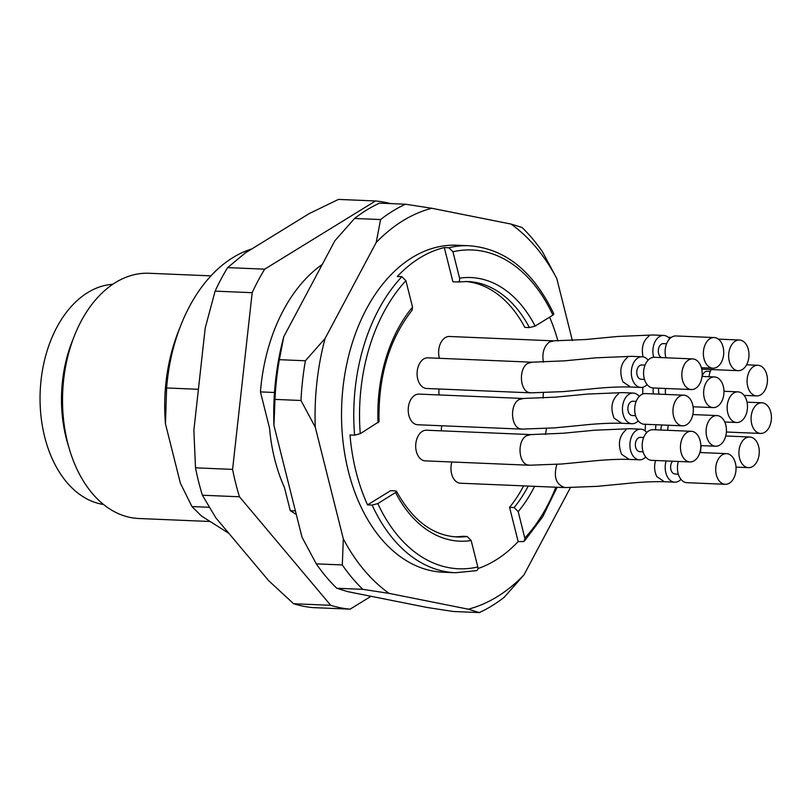 <?xml version="1.0" encoding="UTF-8"?>
<svg xmlns="http://www.w3.org/2000/svg" width="812" height="812" viewBox="0 0 812 812"><rect width="100%" height="100%" fill="white"/><g stroke="black" fill="none" stroke-linecap="round" stroke-linejoin="round"><path stroke-width="1.22" d="M251.791 248.939A155.457 103.002 92.4 0 0 180.975 324.901A155.457 103.002 92.4 0 0 166.612 387.963L165.475 423.864L180.365 483.15L191.947 506.556L201.335 515.914L228.903 533.393M198.412 389.303L166.612 387.963M295.406 510.9L290.28 510.687L296.309 514.514M209.222 507.287L191.947 506.556M274.497 392.49L260.439 391.902L269.564 428.228A141.755 93.928 92.4 0 0 284.454 487.515L290.28 510.687M444.306 247.558L448.894 247.751L452.934 251.771L459.572 278.181C460.008 280.536 459.318 281.805 457.501 281.997L452.913 281.805L444.306 247.558A163.638 108.422 92.4 0 0 397.271 276.506L401.859 276.699L405.898 280.708A159.548 105.712 92.4 0 0 360.264 433.699L354.59 435.181L350.002 434.988A163.638 108.422 92.4 0 0 356.021 471.63A163.638 108.422 92.4 0 0 367.552 504.881L390.602 490.692L395.485 490.905L396.429 491.96L377.824 503.592A159.548 105.712 92.4 0 0 477.801 566.969C478.227 569.293 477.537 570.552 475.72 570.724M454.679 536.823A127.839 84.712 92.4 0 0 462.525 536.285L467.113 536.478L471.173 540.548L477.801 566.969M477.933 568.562A163.638 108.422 92.4 0 0 518.157 541.584L509.56 507.338A127.839 84.712 92.4 0 0 523.628 485.87M557.946 340.959A163.638 108.422 92.4 0 0 549.622 317.167M459.572 278.181A131.93 87.422 -87.6 0 1 535.138 326.089L529.424 327.591L524.826 327.398A127.839 84.712 92.4 0 0 465.388 281.459M646.748 432.532A15.337 10.16 92.4 0 0 640.749 429.172L630.041 428.726L594.78 430.198L563.041 433.243L530.601 434.582L426.513 430.218A15.337 10.16 92.4 0 0 422.311 431.375A15.337 10.16 92.4 0 0 415.805 448.325A15.337 10.16 92.4 0 0 425.224 460.871L529.312 465.235L561.934 463.997L589.928 461.307C604.321 459.754 617.262 459.115 628.752 459.379L639.47 459.836A15.337 10.16 92.4 0 0 645.723 456.994M451.878 461.987A15.337 10.16 92.4 0 0 460.475 483.221L564.563 487.586L597.185 486.347L625.179 483.658C639.582 482.105 652.523 481.465 664.003 481.729L674.721 482.176A15.337 10.16 92.4 0 0 680.974 479.334M441.809 425.772A15.337 10.16 92.4 0 0 441.342 430.837M439.038 389.009A15.337 10.16 92.4 0 0 439.109 394.947M648.138 360.142A15.337 10.16 92.4 0 0 642.14 356.783L631.431 356.336L596.17 357.808L564.421 360.853L531.982 362.193L427.904 357.828A15.337 10.16 92.4 0 0 423.702 358.985A15.337 10.16 92.4 0 0 417.195 375.936A15.337 10.16 92.4 0 0 426.615 388.481L530.703 392.846L563.325 391.607L591.319 388.918C605.711 387.365 618.653 386.725 630.142 386.989L640.861 387.446A15.337 10.16 92.4 0 0 647.113 384.604M669.677 338.797A15.337 10.16 92.4 0 0 663.688 335.437L652.97 334.991L617.709 336.462L585.97 339.507L553.53 340.847L449.442 336.483A15.337 10.16 92.4 0 0 445.24 337.64A15.337 10.16 92.4 0 0 439.444 358.315M639.257 396.418A15.337 10.16 92.4 0 0 633.269 393.059L622.55 392.612L587.289 394.084L555.55 397.129L523.111 398.469L419.022 394.104A15.337 10.16 92.4 0 0 414.82 395.261A15.337 10.16 92.4 0 0 408.314 412.212A15.337 10.16 92.4 0 0 417.744 424.757L521.822 429.122L554.444 427.883L582.448 425.194C596.84 423.641 609.782 423.001 621.271 423.265L631.98 423.712A15.337 10.16 92.4 0 0 638.232 420.87M367.552 504.881L372.15 505.074L377.824 503.592M379.042 421.651L360.264 433.699M412.11 310.214L412.537 307.129L405.898 280.708M518.157 541.584L523.841 541.533L524.968 538.742L518.198 511.611L514.148 507.53A127.839 84.712 92.4 0 0 528.226 486.063M535.138 326.089L552.911 315.147L553.845 313.909M448.894 247.751A163.638 108.422 -87.6 0 1 469.163 245.742L456.923 245.234A163.638 108.422 92.4 0 0 348.368 471.305A163.638 108.422 92.4 0 0 443.21 572.216L455.451 572.734A163.638 108.422 -87.6 0 1 372.15 505.074M509.56 507.338L514.148 507.53M570.379 487.707L523.923 574.957A203.528 134.853 -87.6 0 1 468.301 609.183L389.131 593.389A203.528 134.853 -87.6 0 1 343.334 538.924L315.259 427.163A203.528 134.853 -87.6 0 1 325.094 338.462L376.2 242.494A203.528 134.853 -87.6 0 1 431.822 208.268L511.002 224.061A203.528 134.853 -87.6 0 1 556.788 278.526L572.369 340.532M556.788 278.526L542.517 251.852A213.749 141.633 92.4 0 0 522.014 227.461L511.002 224.061M380.595 219.555L354.57 218.458A213.749 141.633 -87.6 0 1 379.478 203.132L405.503 204.218A213.749 141.633 92.4 0 0 380.595 219.555L376.2 242.494M300.988 400.489L274.974 399.402A213.749 141.633 -87.6 0 1 279.369 359.675L305.393 360.772A213.749 141.633 92.4 0 0 300.988 400.489L315.259 427.163M362.812 589.339L336.787 588.253A213.749 141.633 -87.6 0 1 316.284 563.863L342.299 564.949A213.749 141.633 92.4 0 0 362.812 589.339L389.131 593.389M354.57 218.458L334.869 240.768L283.764 336.736A203.528 134.853 92.4 0 0 273.938 425.427L302.003 537.189L316.284 563.863M336.787 588.253L347.8 591.654L426.98 607.447L453.299 611.497L479.313 612.583A213.749 141.633 92.4 0 0 504.222 597.256L523.923 574.957M479.313 612.583L468.301 609.183M342.299 564.949L343.334 538.924M274.974 399.402L273.938 425.427M305.393 360.772L325.094 338.462M283.764 336.736L279.369 359.675M405.503 204.218L431.822 208.268M180.975 324.901L178.478 331.195A141.755 93.928 92.4 0 0 165.475 423.864M322.242 264.468A155.457 103.002 92.4 0 0 260.439 391.902M112.756 284.301A110.452 73.192 92.4 0 0 44.67 436.846A110.452 73.192 92.4 0 0 103.52 504.465M210.958 275.867L149.073 273.268A122.724 81.322 92.4 0 0 74.45 335.701L72.217 341.334A110.452 73.192 92.4 0 0 66.107 437.749A110.452 73.192 92.4 0 0 67.903 444.235L69.659 450.041A122.724 81.322 92.4 0 0 138.791 518.503L210.135 521.497M74.45 335.701A122.724 81.322 92.4 0 0 67.66 442.824A122.724 81.322 92.4 0 0 69.659 450.041M633.269 393.059A15.337 10.16 92.4 0 0 623.555 401.92A15.337 10.16 92.4 0 0 624.793 418.586A15.337 10.16 92.4 0 0 631.98 423.712M635.583 415.673L632.325 415.541A7.156 4.74 -87.6 0 1 627.93 409.684A7.156 4.74 -87.6 0 1 630.965 401.778A7.156 4.74 -87.6 0 1 632.924 401.24L636.182 401.372M683.775 395.18L645.51 393.576A15.337 10.16 92.4 0 0 641.307 394.733A15.337 10.16 92.4 0 0 634.801 411.684A15.337 10.16 92.4 0 0 644.231 424.229L682.496 425.833A15.337 10.16 92.4 0 0 693.296 410.933A15.337 10.16 92.4 0 0 683.775 395.18A15.337 10.16 92.4 0 0 679.573 396.337A15.337 10.16 92.4 0 0 673.067 413.288A15.337 10.16 92.4 0 0 682.496 425.833M663.688 335.437A15.337 10.16 92.4 0 0 653.69 357.31M661.465 357.595A7.156 4.74 -87.6 0 1 658.299 351.088A7.156 4.74 -87.6 0 1 661.384 344.156A7.156 4.74 -87.6 0 1 663.343 343.618L666.601 343.75M714.195 337.559A15.337 10.16 92.4 0 0 709.992 338.716A15.337 10.16 92.4 0 0 703.486 355.666A15.337 10.16 92.4 0 0 712.916 368.212A15.337 10.16 92.4 0 0 723.715 353.311A15.337 10.16 92.4 0 0 714.195 337.559L675.929 335.955A15.337 10.16 92.4 0 0 671.727 337.112A15.337 10.16 92.4 0 0 665.921 357.787M642.14 356.783A15.337 10.16 92.4 0 0 632.426 365.644A15.337 10.16 92.4 0 0 633.664 382.31A15.337 10.16 92.4 0 0 640.861 387.446M644.464 379.407L641.196 379.265A7.156 4.74 -87.6 0 1 636.801 373.408A7.156 4.74 -87.6 0 1 639.836 365.501A7.156 4.74 -87.6 0 1 641.795 364.964L645.063 365.095M692.656 358.904L654.391 357.3A15.337 10.16 92.4 0 0 650.189 358.457A15.337 10.16 92.4 0 0 643.683 375.408A15.337 10.16 92.4 0 0 653.102 387.953L691.367 389.557A15.337 10.16 92.4 0 0 702.167 374.657A15.337 10.16 92.4 0 0 692.656 358.904A15.337 10.16 92.4 0 0 688.454 360.061A15.337 10.16 92.4 0 0 681.948 377.012A15.337 10.16 92.4 0 0 691.367 389.557M757.687 403.95A15.337 10.16 92.4 0 0 751.181 420.9A15.337 10.16 92.4 0 0 760.6 433.446A15.337 10.16 92.4 0 0 771.4 418.545A15.337 10.16 92.4 0 0 761.889 402.793A15.337 10.16 92.4 0 0 757.687 403.95M702.248 376.443A7.156 4.74 -87.6 0 1 705.09 371.866A7.156 4.74 -87.6 0 1 707.049 371.317L710.307 371.46M711.2 369.541A15.337 10.16 92.4 0 0 708.988 376.727M753.698 366.425A15.337 10.16 92.4 0 0 747.192 383.376A15.337 10.16 92.4 0 0 756.622 395.921A15.337 10.16 92.4 0 0 767.421 381.021A15.337 10.16 92.4 0 0 757.9 365.268A15.337 10.16 92.4 0 0 753.698 366.425M735.246 341.182A15.337 10.16 92.4 0 0 728.74 358.133A15.337 10.16 92.4 0 0 738.159 370.678A15.337 10.16 92.4 0 0 748.958 355.768A15.337 10.16 92.4 0 0 739.448 340.015A15.337 10.16 92.4 0 0 735.246 341.182M733.764 393.018A15.337 10.16 92.4 0 0 727.258 409.969A15.337 10.16 92.4 0 0 736.687 422.514A15.337 10.16 92.4 0 0 747.476 407.614A15.337 10.16 92.4 0 0 737.966 391.861A15.337 10.16 92.4 0 0 733.764 393.018M653.284 387.963A15.337 10.16 92.4 0 0 653.345 393.901M659.263 394.155A7.156 4.74 -87.6 0 1 658.776 388.197M665.525 388.471A15.337 10.16 92.4 0 0 665.586 394.419M710.246 378.108A15.337 10.16 92.4 0 0 703.74 395.058A15.337 10.16 92.4 0 0 713.169 407.604A15.337 10.16 92.4 0 0 723.959 392.703A15.337 10.16 92.4 0 0 714.448 376.951A15.337 10.16 92.4 0 0 710.246 378.108M656.045 424.727A15.337 10.16 92.4 0 0 655.588 429.802M661.059 430.025A7.156 4.74 -87.6 0 1 661.831 424.97M668.296 425.234A15.337 10.16 92.4 0 0 667.829 430.309M712.713 416.729A15.337 10.16 92.4 0 0 706.207 433.679A15.337 10.16 92.4 0 0 715.626 446.224A15.337 10.16 92.4 0 0 726.425 431.324A15.337 10.16 92.4 0 0 716.915 415.571A15.337 10.16 92.4 0 0 712.713 416.729M701.355 445.626A15.337 10.16 92.4 0 0 700.695 452.558M745.538 438.155A15.337 10.16 92.4 0 0 739.032 455.106A15.337 10.16 92.4 0 0 748.451 467.651A15.337 10.16 92.4 0 0 759.25 452.751A15.337 10.16 92.4 0 0 749.74 436.998A15.337 10.16 92.4 0 0 745.538 438.155M666.114 460.952A15.337 10.16 92.4 0 0 667.525 477.05A15.337 10.16 92.4 0 0 674.721 482.176M678.324 474.137L675.066 474.005A7.156 4.74 -87.6 0 1 670.803 469.092A7.156 4.74 -87.6 0 1 672.569 461.216M678.365 461.46A15.337 10.16 92.4 0 0 686.962 482.693L725.228 484.297A15.337 10.16 92.4 0 0 736.027 469.397A15.337 10.16 92.4 0 0 726.517 453.644A15.337 10.16 92.4 0 0 722.315 454.801A15.337 10.16 92.4 0 0 715.808 471.752A15.337 10.16 92.4 0 0 725.228 484.297M640.749 429.172A15.337 10.16 92.4 0 0 631.036 438.033A15.337 10.16 92.4 0 0 632.274 454.7A15.337 10.16 92.4 0 0 639.47 459.836M643.074 451.797L639.805 451.655A7.156 4.74 -87.6 0 1 635.41 445.798A7.156 4.74 -87.6 0 1 638.445 437.891A7.156 4.74 -87.6 0 1 640.404 437.353L643.672 437.485M691.266 431.294L653 429.69A15.337 10.16 92.4 0 0 648.798 430.847A15.337 10.16 92.4 0 0 642.292 447.798A15.337 10.16 92.4 0 0 651.711 460.343L689.977 461.947A15.337 10.16 92.4 0 0 700.776 447.047A15.337 10.16 92.4 0 0 691.266 431.294A15.337 10.16 92.4 0 0 687.064 432.451A15.337 10.16 92.4 0 0 680.557 449.401A15.337 10.16 92.4 0 0 689.977 461.947M390.602 203.599A204.543 135.533 92.4 0 0 375.52 200.97L338.442 199.417L309.301 213.546L245.214 252.989L227.624 267.615L264.702 269.168A204.543 135.533 92.4 0 0 252.177 292.685L232.587 469.397A204.543 135.533 92.4 0 0 239.469 496.782L330.697 605.295A204.543 135.533 92.4 0 0 350.104 609.162L371.023 596.292M227.624 267.615A204.543 135.533 92.4 0 0 215.099 291.132L205.192 328.139L193.865 430.34L195.509 467.834A204.543 135.533 92.4 0 0 202.391 495.229L215.85 517.863L268.61 580.621L293.619 603.742L330.697 605.295M375.52 200.97L264.702 269.168M202.391 495.229L239.469 496.782M293.619 603.742A204.543 135.533 92.4 0 0 313.026 607.609L350.104 609.162M215.099 291.132L252.177 292.685M195.509 467.834L232.587 469.397M471.173 540.548A131.93 87.422 -87.6 0 1 395.596 492.651M396.449 491.169C412.506 520.269 432.674 535.534 456.953 536.965A127.839 84.712 92.4 0 0 467.113 536.478M378.047 422.758A131.93 87.422 -87.6 0 1 412.537 307.129M354.59 435.181A163.638 108.422 -87.6 0 1 401.859 276.699M524.836 538.021A159.548 105.712 92.4 0 0 555.844 487.22M534.58 486.327A131.93 87.422 -87.6 0 1 518.198 511.611M552.911 315.147A159.548 105.712 92.4 0 0 452.934 251.771M529.424 327.591A127.839 84.712 92.4 0 0 467.661 281.51L457.846 281.987M618.5 393.79C611.649 399.839 610.177 407.949 614.075 418.139L621.281 423.032M521.862 428.99C511.164 429.325 509.022 405.208 518.909 399.626L523.08 398.601M648.92 336.168C643.155 340.654 641.196 347.556 643.043 356.884M543.401 362.213C541.878 353.311 543.857 346.572 549.328 342.004L553.5 340.979M627.382 357.513C620.52 363.563 619.048 371.673 622.946 381.863L630.153 386.756M530.733 392.714C520.035 393.049 517.904 368.932 527.79 363.35L531.951 362.325M642.749 387.253L642.82 394.003M543.086 398.093L543.329 392.866M645.469 424.28L645.083 430.867M545.502 434.471L546.456 428.513M655.507 460.505C653.985 466.372 654.411 471.742 656.817 476.603L664.023 481.496M564.594 487.454C556.007 484.52 553.419 476.847 556.819 464.413M625.991 429.903C619.13 435.953 617.658 444.062 621.556 454.253L628.762 459.145M529.343 465.103C518.645 465.438 516.513 441.322 526.399 435.739L530.561 434.714M476.248 570.684L455.451 572.734M379.042 421.875C378.077 376.697 389.141 339.436 412.232 310.082M469.163 245.742C505.115 248.553 533.322 271.218 553.764 313.726M524.43 541.046L542.71 516.736L557.103 487.271M712.916 368.212L701.375 367.724M761.889 402.793L747.05 402.173M760.6 433.446L726.385 432.014M757.9 365.268L746.593 364.791M756.622 395.921L744.107 395.393M668.296 337.366L671.402 337.325M739.448 340.015L718.376 339.132M738.159 370.678L701.72 369.145M737.966 391.861L723.979 391.272M736.687 422.514L724.771 422.017M714.448 376.951L702.025 376.433M713.169 407.604L693.083 406.761M716.915 415.571L692.849 414.556M715.626 446.224L700.797 445.605M749.74 436.998L725.745 435.983M748.451 467.651L736.017 467.123M726.517 453.644L699.873 452.528"/></g></svg>
